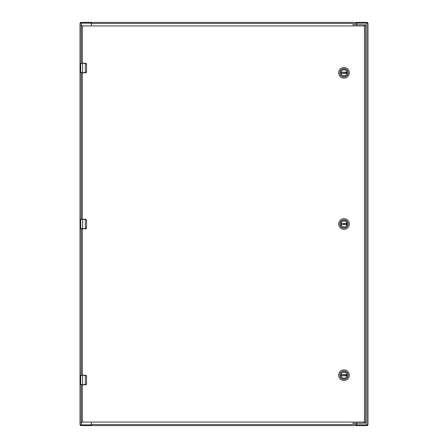 <?xml version="1.0" encoding="UTF-8"?>
<svg xmlns="http://www.w3.org/2000/svg" width="448" height="448" viewBox="0 0 448 448"><rect width="100%" height="100%" fill="white"/><g stroke="black" fill="none" stroke-linecap="round" stroke-linejoin="round"><path stroke-width="0.67" d="M356.72 423.198L356.72 424.306A0.577 0.577 0 0 0 357.297 424.878L367.998 424.878L367.998 23.122L357.297 23.122A0.577 0.577 0 0 0 356.72 23.694L356.72 24.802M91.28 24.802L91.28 23.694A0.577 0.577 0 0 0 90.703 23.122L80.002 23.122L80.002 424.878L90.703 424.878A0.577 0.577 0 0 0 91.28 424.306L91.28 423.198M356.462 24.802L356.703 22.4L367.394 22.4L367.394 23.122M80.606 23.122L80.606 22.4L356.703 22.4L356.703 23.122L366.626 23.122L366.626 22.4M356.462 22.697L356.462 22.4M91.538 22.4L91.538 24.802M81.374 22.4L81.374 23.122L91.297 23.122L91.297 22.4L91.538 22.697M91.538 423.198L91.297 425.6L80.606 425.6L80.606 424.878M367.394 424.878L367.394 425.6L91.297 425.6L91.297 424.878L81.374 424.878L81.374 425.6M91.538 425.303L91.538 425.6M356.462 425.6L356.462 423.198M366.626 425.6L366.626 424.878L356.703 424.878L356.703 425.6L356.462 425.303M340.956 224A3.041 3.041 0 0 1 344.002 220.959A3.041 3.041 0 0 1 347.043 224A3.041 3.041 0 0 1 344.002 227.041A3.041 3.041 0 0 1 340.956 224M347.155 224A3.158 3.158 0 0 1 342.423 226.733A3.158 3.158 0 0 1 342.423 221.267A3.158 3.158 0 0 1 347.155 224M339.842 224A4.155 4.155 0 0 1 346.08 220.399A4.155 4.155 0 0 1 346.08 227.601A4.155 4.155 0 0 1 339.842 224M344.002 229.292A5.292 5.292 0 0 0 349.289 224A5.292 5.292 0 0 0 344.002 218.708A5.292 5.292 0 0 0 338.71 224A5.292 5.292 0 0 0 344.002 229.292M346.998 223.625L341.023 223.474A3.024 3.024 0 0 1 346.976 223.474L346.998 223.625A3.024 3.024 0 0 1 346.998 224.375L346.976 224.526A3.024 3.024 0 0 1 341.023 224.526L346.998 224.375M341.001 223.625A3.024 3.024 0 0 0 341.001 224.375M340.956 72.8A3.041 3.041 0 0 1 344.002 69.759A3.041 3.041 0 0 1 347.043 72.8A3.041 3.041 0 0 1 344.002 75.841A3.041 3.041 0 0 1 340.956 72.8M347.155 72.8A3.158 3.158 0 0 1 342.423 75.533A3.158 3.158 0 0 1 342.423 70.067A3.158 3.158 0 0 1 347.155 72.8M339.842 72.8A4.155 4.155 0 0 1 346.08 69.199A4.155 4.155 0 0 1 346.08 76.401A4.155 4.155 0 0 1 339.842 72.8M344.002 78.092A5.292 5.292 0 0 0 349.289 72.8A5.292 5.292 0 0 0 344.002 67.508A5.292 5.292 0 0 0 338.71 72.8A5.292 5.292 0 0 0 344.002 78.092M346.998 72.425L341.023 72.274A3.024 3.024 0 0 1 346.976 72.274L346.998 72.425A3.024 3.024 0 0 1 346.998 73.175L346.976 73.326A3.024 3.024 0 0 1 341.023 73.326L346.998 73.175M341.001 72.425A3.024 3.024 0 0 0 341.001 73.175M340.956 375.2A3.041 3.041 0 0 1 344.002 372.159A3.041 3.041 0 0 1 347.043 375.2A3.041 3.041 0 0 1 344.002 378.241A3.041 3.041 0 0 1 340.956 375.2M347.155 375.2A3.158 3.158 0 0 1 342.423 377.933A3.158 3.158 0 0 1 342.423 372.467A3.158 3.158 0 0 1 347.155 375.2M339.842 375.2A4.155 4.155 0 0 1 346.08 371.599A4.155 4.155 0 0 1 346.08 378.801A4.155 4.155 0 0 1 339.842 375.2M344.002 380.492A5.292 5.292 0 0 0 349.289 375.2A5.292 5.292 0 0 0 344.002 369.908A5.292 5.292 0 0 0 338.71 375.2A5.292 5.292 0 0 0 344.002 380.492M346.998 374.825L341.023 374.674A3.024 3.024 0 0 1 346.976 374.674L346.998 374.825A3.024 3.024 0 0 1 346.998 375.575L346.976 375.726A3.024 3.024 0 0 1 341.023 375.726L346.998 375.575M341.001 374.825A3.024 3.024 0 0 0 341.001 375.575M81.054 72.8L85.322 72.8L85.322 63.342L82.544 63.342L82.544 72.654L85.686 72.654L86.554 71.842L86.554 64.159L85.322 63.202L80.769 63.202L80.718 65.587M80.718 69.11L80.797 72.8M80.718 68.146L80.623 65.587M80.623 69.11L80.623 68.785M85.686 72.654L85.663 72.8A0.958 0.958 0 0 0 85.854 72.783A0.958 0.958 0 0 1 85.663 72.8L86.626 71.842L85.322 72.8M80.623 72.654L82.544 72.654L80.769 72.8M80.651 67.497L80.623 69.059M80.713 65.285L80.623 64.68M85.322 63.202L86.626 64.159L85.663 63.202A0.958 0.958 0 0 1 85.854 63.218A0.958 0.958 0 0 0 85.663 63.202L85.686 63.342M86.554 71.842L86.554 64.159M85.954 72.755A0.958 0.958 0 0 0 86.307 72.548A0.958 0.958 0 0 1 85.954 72.755M81.054 384.798L85.322 384.798L85.322 375.346L82.544 375.346L82.544 384.658L85.686 384.658L86.554 383.841L86.554 376.158L85.322 375.2L80.769 375.2L80.718 377.586M80.718 381.108L80.797 384.798M80.718 380.15L80.623 377.586M80.623 381.108L80.623 380.789M85.686 384.658L85.663 384.798A0.958 0.958 0 0 0 85.854 384.782A0.958 0.958 0 0 1 85.663 384.798L86.626 383.841L85.322 384.798M80.623 384.658L82.544 384.658L80.769 384.798M80.651 379.495L80.623 381.058M80.713 377.283L80.623 376.678M85.322 375.2L86.626 376.158L85.663 375.2A0.958 0.958 0 0 1 85.854 375.217A0.958 0.958 0 0 0 85.663 375.2L85.686 375.346M86.554 383.841L86.554 376.158M85.954 384.754A0.958 0.958 0 0 0 86.307 384.552A0.958 0.958 0 0 1 85.954 384.754M81.054 228.799L85.322 228.799L85.322 219.346L82.544 219.346L82.544 228.654L85.686 228.654L86.554 227.842L86.554 220.158L85.322 219.201L80.769 219.201L80.718 221.586M80.718 225.109L80.797 228.799M80.718 224.151L80.623 221.586M80.623 225.109L80.623 224.79M85.686 228.654L85.663 228.799A0.958 0.958 0 0 0 85.854 228.782A0.958 0.958 0 0 1 85.663 228.799L86.626 227.842L85.322 228.799M80.623 228.654L82.544 228.654L80.769 228.799M80.651 223.496L80.623 225.058M80.713 221.284L80.623 220.679M85.322 219.201L86.626 220.158L85.663 219.201A0.958 0.958 0 0 1 85.854 219.218A0.958 0.958 0 0 0 85.663 219.201L85.686 219.346M86.554 227.842L86.554 220.158M85.954 228.754A0.958 0.958 0 0 0 86.307 228.553A0.958 0.958 0 0 1 85.954 228.754M81.2 384.798L81.2 422.481L82.326 422.078L81.2 422.481L81.2 423.198L82.326 422.078L82.326 384.798M365.602 422.481L364.476 422.078L365.602 423.198L365.602 24.802L364.476 25.922L365.602 25.519L364.476 25.922L364.476 422.078L365.602 422.481M82.326 63.202L82.326 25.922L81.2 25.519L82.326 25.922L81.2 24.802L81.2 63.202M81.2 375.2L81.2 228.799M81.2 219.201L81.2 72.8M365.602 24.802L352.699 24.802M352.699 423.198L365.602 423.198M354.502 423.198L365.456 423.198M365.456 24.802L354.502 24.802M366.878 23.122L366.878 424.878M81.122 424.878L81.122 384.798M81.122 375.2L81.122 228.799M81.122 219.201L81.122 72.8M81.122 63.202L81.122 23.122M91.538 23.526L356.462 23.526M356.462 424.474L91.538 424.474M341.023 223.474L346.976 223.474M346.976 224.526L341.023 224.526M341.023 72.274L346.976 72.274M346.976 73.326L341.023 73.326M341.023 374.674L346.976 374.674M346.976 375.726L341.023 375.726M82.544 63.202L80.623 63.342M82.544 375.2L80.623 375.346M82.544 219.201L80.623 219.346M82.326 25.922L364.476 25.922M82.326 219.201L82.326 72.8M82.326 375.2L82.326 228.799M364.476 422.078L82.326 422.078"/></g></svg>
